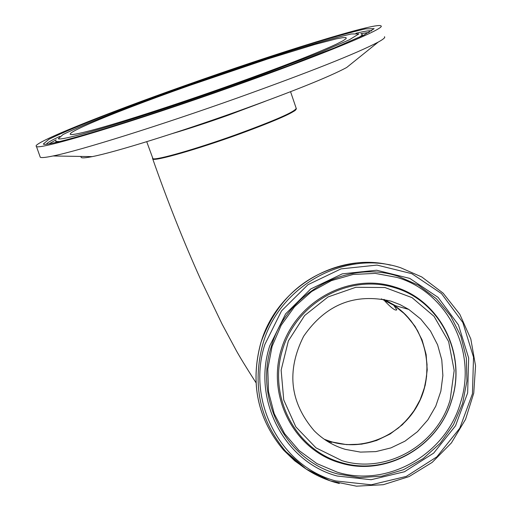 <?xml version="1.0" encoding="UTF-8"?>
<svg xmlns="http://www.w3.org/2000/svg" width="512" height="512" viewBox="0 0 512 512"><rect width="100%" height="100%" fill="white"/><g stroke="black" fill="none" stroke-linecap="round" stroke-linejoin="round"><path stroke-width="0.77" d="M152.634 158.579L152.762 159.014C154.08 161.683 197.843 149.158 239.738 133.926C277.21 120.115 296.077 111.718 296.339 108.736M395.424 305.69L383.923 299.36M326.355 440.659L331.603 442.426M390.899 301.126L400.122 304.666L408.774 309.427L420.755 319.059L430.496 331.034L437.6 344.832L441.779 359.878L442.874 375.552L440.845 391.194L435.77 406.17L427.866 419.853L417.459 431.686L404.973 441.165L390.925 447.898L375.885 451.603L360.493 452.109L345.376 449.382C333.466 445.843 323.085 439.648 314.227 430.797C289.837 402.342 286.31 370.835 303.642 336.269C325.581 304.525 354.669 292.813 390.899 301.126M153.562 159.002C156.896 160.723 196.09 149.536 235.213 135.507C273.235 121.69 293.498 112.909 296 109.165M381.35 298.893L393.69 305.203L402.97 312.314L410.989 320.858L417.549 330.624L422.483 341.357L425.677 352.794L427.046 364.64L426.573 376.602L424.256 388.378L420.16 399.667L414.394 410.202L407.091 419.712L398.438 427.955L388.646 434.726L377.971 439.846C359.834 446.56 341.907 446.342 324.179 439.2M233.805 86.118C133.67 121.773 38.291 150.541 36.429 146.438C30.381 143.814 102.285 114.778 185.638 85.338C277.76 52.595 376.128 22.195 380.838 25.83C387.565 27.686 322.797 54.611 233.805 86.118M228.326 86.029C171.443 106.246 112.205 125.229 86.688 131.578C38.682 143.834 102.182 116.25 189.779 85.408L267.578 59.008L315.072 44.41L336.154 38.893L342.598 37.67L345.997 37.555L346.176 38.586L343.04 40.762L336.576 44.064C316.205 53.549 280.115 67.539 228.326 86.029M352.237 63.014L346.611 67.539C329.069 76.928 292.442 91.629 236.736 111.642C176.646 133.082 114.426 152.346 92.23 156.621C83.597 158.323 79.955 158.266 81.299 156.442M384.467 36.723C385.517 37.434 383.437 39.226 378.214 42.093C356.685 53.389 309.882 71.962 237.811 97.811C160 125.523 80.026 150.541 53.024 155.974C45.67 157.504 41.421 157.933 40.275 157.254L40.013 156.518M307.219 469.766L294.733 460.845L283.629 450.157L285.798 451.494L306.202 469.094L330.266 480.877L356.499 486.176L383.29 484.704L409.037 476.595L432.211 462.368L451.418 442.899L465.549 419.354L473.754 393.139L475.546 365.805L470.81 338.976L459.795 314.266L443.136 293.171L421.805 276.979L400.653 267.75C345.715 249.267 279.494 285.376 262.938 343.738C252.006 384.352 259.629 420.275 285.798 451.494C299.347 466.387 315.674 476.659 334.784 482.298L339.302 483.501M264.902 344.371L281.53 310.88L307.936 284.717L341.043 268.87L377.037 265.082L411.827 273.683L441.517 293.6L462.842 322.522L473.523 357.184L472.448 393.754L459.77 428.224L436.883 456.832L406.266 476.422L371.251 484.794L335.693 480.934C280.557 466.381 246.253 401.19 264.902 344.371M355.782 263.078C308.973 270.317 277.312 296.896 260.819 342.822C249.933 383.258 257.536 419.04 283.629 450.157C257.568 419.066 249.971 383.29 260.858 342.842C276.659 287.59 337.261 251.674 390.586 265.165M337.197 476.026L371.104 479.725L404.506 471.75L433.709 453.075L455.546 425.786L467.642 392.909L468.666 358.022L458.464 324.96L438.112 297.389L409.798 278.406L376.621 270.221L342.304 273.843L310.752 288.96L285.594 313.901L269.741 345.824C251.962 399.968 284.627 462.125 337.197 476.026M408.774 309.427L393.837 305.248C425.139 325.152 436.192 369.741 418.445 403.526C401.075 437.504 358.368 453.856 324.25 439.245L331.898 441.965L346.682 444.64L361.734 444.154L376.442 440.544L390.182 433.971L402.387 424.71L412.563 413.158L420.288 399.789L425.242 385.158L427.226 369.869L426.144 354.554L422.048 339.846L415.091 326.362L405.555 314.662L393.837 305.248L381.421 298.906M341.92 460.64L316 447.859L295.827 426.848L283.731 399.923L281.133 370.138L288.371 340.883L304.627 315.526L328.019 296.96L355.853 287.277L384.954 287.533L412.026 297.626L434.061 316.358L448.627 341.594L454.176 370.496L450.125 399.878C437.107 445.389 385.882 474.413 341.92 460.64M451.635 400.288C466.816 354.298 440 300.704 394.592 287.699C349.562 273.37 296.672 302.336 282.566 349.626C267.789 396.717 295.514 449.69 340.934 462.458C385.92 476.544 438.31 446.842 451.635 400.288M340.186 462.899C385.517 477.094 438.304 447.162 451.725 400.256C467.021 353.92 440.006 299.917 394.246 286.816C348.87 272.365 295.578 301.549 281.363 349.203C266.47 396.659 294.419 450.035 340.186 462.899M271.379 346.278C286.618 292.57 347.546 259.29 398.163 276.269L418.592 285.299L436.403 298.797L450.733 316.051L460.877 336.198L466.362 358.234L466.931 381.062L462.573 403.571L453.51 424.666L440.173 443.302L423.213 458.573L403.462 469.722L381.875 476.173L359.514 477.6L337.485 473.901C285.958 460.262 253.958 399.341 271.379 346.278M460.461 402.861C477.363 351.674 447.571 291.974 396.979 277.427L375.27 273.395L353.069 274.464L331.494 280.595L311.667 291.507L294.592 306.656L281.165 325.274L272.07 346.406L267.789 368.973L268.518 391.808L274.227 413.741L284.589 433.664L299.072 450.56L316.909 463.603L337.197 472.147C387.334 487.789 445.632 454.682 460.461 402.861M232.691 86.099L289.094 65.53L334.656 47.789L363.891 35.078L374.131 28.672L365.491 28.877C351.072 32.154 329.862 38.08 301.875 46.669C242.093 65.478 164.672 92.493 107.379 114.509C80.813 124.947 61.312 133.21 48.89 139.29L43.315 144.032C45.754 147.731 137.146 120.122 232.691 86.099M46.438 144.122C47.251 142.752 51.706 140.173 59.814 136.384M355.949 33.261C364.883 31.13 370.106 30.355 371.616 30.931M360.781 33.715L369.171 32.365M49.21 143.738L56.134 139.827M359.533 37.139L362.176 35.053L362.208 34.374L361.536 34.112M55.853 140.954L56.224 141.51L59.603 141.53M58.323 138.707L63.066 134.509C74.189 129.037 91.846 121.542 116.026 112.032C168.262 91.936 239.264 67.168 293.766 50.035C319.238 42.227 338.445 36.87 351.379 33.965L358.906 33.894L349.28 39.821L322.56 51.411C296.813 61.658 266.054 73.203 230.278 86.061C144.147 116.723 61.222 141.83 58.323 138.707M362.598 35.309L363.104 35.456M172.442 133.542C188.858 128.698 207.482 122.579 228.307 115.2L265.21 101.306M290.56 91.706L296.179 108.256C295.552 111.507 275.2 120.429 235.123 135.027C195.718 149.146 156.262 160.422 152.922 158.694L152.461 158.138M152.762 159.014C167.558 201.216 183.437 241.184 200.41 278.918L221.971 323.878L236.218 350.445C239.84 357.03 246.413 367.763 255.942 382.637M393.69 305.203L396.813 309.779C395.443 311.13 391.098 307.84 383.763 299.891M55.846 141.165L55.776 142.426M146.72 141.69L153.011 158.854C152.454 159.251 155.398 159.002 161.83 158.112C173.299 155.424 188.819 150.95 208.39 144.691C238.989 134.509 269.203 123.085 286.285 115.258C298.426 109.126 294.65 110.611 296.314 108.538M346.611 67.539L378.214 42.093M92.23 156.621L53.024 155.974M36.429 146.438L40.275 157.254"/></g></svg>
